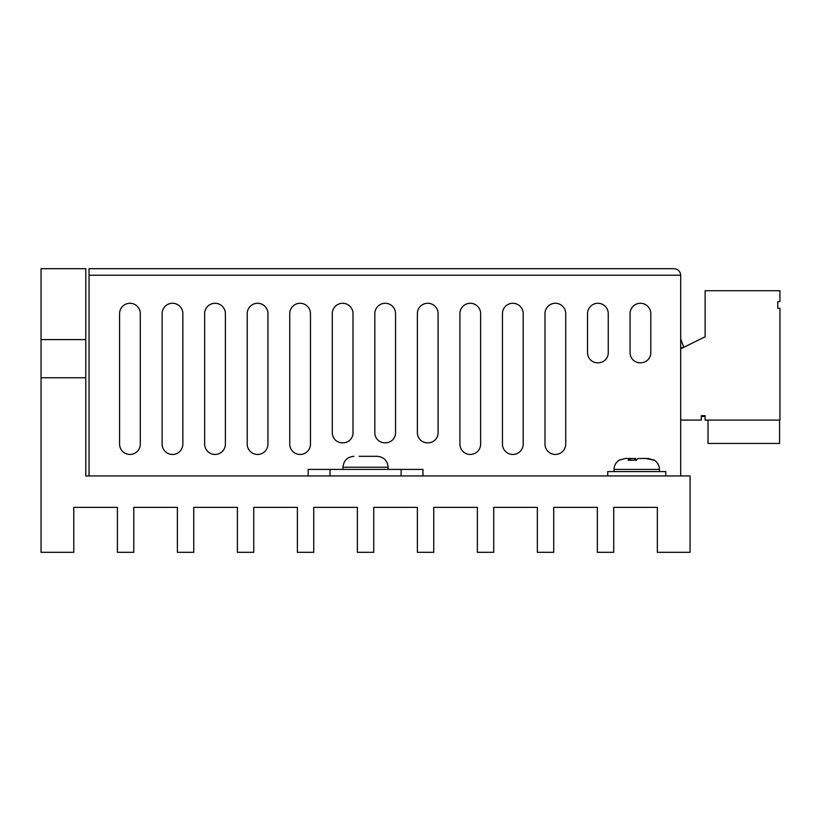 <?xml version="1.0" encoding="UTF-8"?>
<svg xmlns="http://www.w3.org/2000/svg" width="821" height="821" viewBox="0 0 821 821"><rect width="100%" height="100%" fill="white"/><g stroke="black" fill="none" stroke-linecap="round" stroke-linejoin="round"><path stroke-width="1.23" d="M353.892 456.312C347.273 456.969 343.64 460.602 342.983 467.221L388.138 467.221C387.481 460.602 383.848 456.969 377.229 456.312L359.126 456.312M634.695 460.027L634.571 458.498L635.382 458.498L636.747 459.514L636.337 460.212L628.147 460.212L629.635 458.498L625.068 458.498L618.921 460.324M665.759 475.944L665.759 471.582L607.735 471.582L607.735 475.944M330.001 475.944L85.774 475.944L85.774 377.773L41.05 377.773L41.05 552.307L73.777 552.307L73.777 507.357L117.403 507.357L117.403 552.307L133.772 552.307L133.772 507.357L177.398 507.357L177.398 552.307L193.756 552.307L193.756 507.357L237.392 507.357L237.392 552.307L253.751 552.307L253.751 507.357L297.387 507.357L297.387 552.307L313.745 552.307L313.745 507.357L357.381 507.357L357.381 552.307L373.74 552.307L373.74 507.357L417.376 507.357L417.376 552.307L433.734 552.307L433.734 507.357L477.37 507.357L477.37 552.307L493.729 552.307L493.729 507.357L537.355 507.357L537.355 552.307L553.723 552.307L553.723 507.357L597.349 507.357L597.349 552.307L613.718 552.307L613.718 507.357L657.344 507.357L657.344 552.307L690.071 552.307L690.071 475.944L330.001 475.944L330.001 469.407L308.183 469.407L308.183 475.944M674.144 268.693C678.095 269.114 680.27 271.299 680.691 275.24C680.27 271.299 678.095 269.114 674.144 268.693L89.048 268.693L89.048 475.944M89.048 275.24L680.691 275.24L680.691 475.944M565.72 444.099A10.365 10.365 0 0 1 555.355 454.454A10.365 10.365 0 0 1 544.99 444.099L544.99 313.643A10.365 10.365 0 0 1 555.355 303.277A10.365 10.365 0 0 1 565.72 313.643L565.72 444.099M523.182 444.099A10.365 10.365 0 0 1 512.817 454.454A10.365 10.365 0 0 1 502.452 444.099L502.452 313.643A10.365 10.365 0 0 1 512.817 303.277A10.365 10.365 0 0 1 523.182 313.643L523.182 444.099M480.634 444.099A10.365 10.365 0 0 1 470.279 454.454A10.365 10.365 0 0 1 459.914 444.099L459.914 313.643A10.365 10.365 0 0 1 470.279 303.277A10.365 10.365 0 0 1 480.634 313.643L480.634 444.099M310.471 444.099A10.365 10.365 0 0 1 300.117 454.454A10.365 10.365 0 0 1 289.751 444.099L289.751 313.643A10.365 10.365 0 0 1 300.117 303.277A10.365 10.365 0 0 1 310.471 313.643L310.471 444.099M267.933 444.099A10.365 10.365 0 0 1 257.568 454.454A10.365 10.365 0 0 1 247.213 444.099L247.213 313.643A10.365 10.365 0 0 1 257.568 303.277A10.365 10.365 0 0 1 267.933 313.643L267.933 444.099M225.395 444.099A10.365 10.365 0 0 1 215.03 454.454A10.365 10.365 0 0 1 204.665 444.099L204.665 313.643A10.365 10.365 0 0 1 215.03 303.277A10.365 10.365 0 0 1 225.395 313.643L225.395 444.099M140.309 444.099A10.365 10.365 0 0 1 129.954 454.454A10.365 10.365 0 0 1 119.589 444.099L119.589 313.643A10.365 10.365 0 0 1 129.954 303.277A10.365 10.365 0 0 1 140.309 313.643L140.309 444.099M182.857 444.099A10.365 10.365 0 0 1 172.492 454.454A10.365 10.365 0 0 1 162.127 444.099L162.127 313.643A10.365 10.365 0 0 1 172.492 303.277A10.365 10.365 0 0 1 182.857 313.643L182.857 444.099M332.289 432.79L332.289 313.643A10.365 10.365 0 0 1 342.655 303.277A10.365 10.365 0 0 1 353.02 313.643L353.02 432.79A10.037 10.037 0 0 1 342.983 442.827L342.326 442.827A10.037 10.037 0 0 1 332.289 432.79M374.828 432.79L374.828 313.643A10.365 10.365 0 0 1 385.193 303.277A10.365 10.365 0 0 1 395.558 313.643L395.558 432.79A10.037 10.037 0 0 1 385.521 442.827L384.864 442.827A10.037 10.037 0 0 1 374.828 432.79M417.376 432.79L417.376 313.643A10.365 10.365 0 0 1 427.731 303.277A10.365 10.365 0 0 1 438.096 313.643L438.096 432.79A10.037 10.037 0 0 1 428.059 442.827L427.402 442.827A10.037 10.037 0 0 1 417.376 432.79M587.538 352.753L587.538 313.643A10.365 10.365 0 0 1 597.893 303.277A10.365 10.365 0 0 1 608.258 313.643L608.258 352.753A10.037 10.037 0 0 1 598.222 362.79L597.575 362.79A10.037 10.037 0 0 1 587.538 352.753M630.076 352.753L630.076 313.643A10.365 10.365 0 0 1 640.442 303.277A10.365 10.365 0 0 1 650.796 313.643L650.796 352.753A10.037 10.037 0 0 1 640.77 362.79L640.113 362.79A10.037 10.037 0 0 1 630.076 352.753M680.691 347.673L683.072 347.673M680.691 348.853L705.126 336.764L705.126 290.726L779.95 290.726L779.95 301.635L777.764 301.635L777.764 308.234L779.95 308.234L779.95 420.095L705.126 420.095L705.126 415.683L701.278 415.683L701.278 420.095L680.691 420.095M85.774 377.773L85.774 268.693L41.05 268.693L41.05 377.773M330.001 469.407L422.938 469.407L422.938 475.944M705.126 416.452L701.278 416.452M779.57 420.095L779.57 443.443L708.02 443.443L708.02 420.095M41.05 339.596L85.774 339.596M368.516 456.312L375.248 456.312M645.347 458.498L648.426 458.498L654.573 460.324L646.024 458.498L638.112 458.498L636.747 459.514M634.571 458.498L630.446 458.498L630.692 459.955M629.635 458.498L630.446 458.498L630.569 459.965M653.67 459.781C657.385 461.977 659.304 465.179 659.437 469.407L614.057 469.407C614.19 465.179 616.109 461.977 619.824 459.781M401.12 469.407L401.12 475.944M388.138 467.221L388.138 469.407M659.437 469.407L659.437 471.582M683.811 347.304L680.691 338.827M342.983 467.221L342.983 469.407M614.057 469.407L614.057 471.582"/></g></svg>
